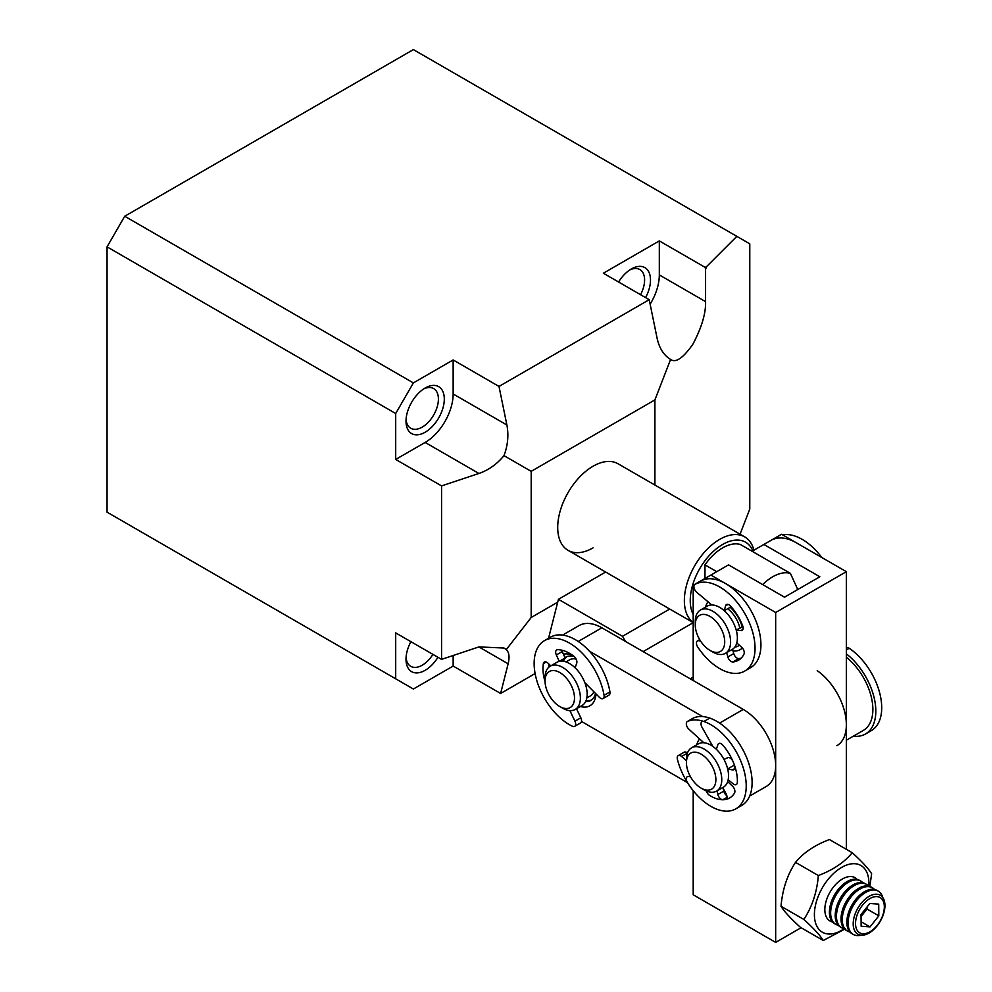 <?xml version="1.0" encoding="UTF-8"?>
<svg xmlns="http://www.w3.org/2000/svg" width="992" height="992" viewBox="0 0 992 992"><rect width="100%" height="100%" fill="white"/><g stroke="black" fill="none" stroke-linecap="round" stroke-linejoin="round"><path stroke-width="1.49" d="M753.932 550.213A49.984 28.855 120 0 0 744.694 536.883L618.041 463.76A49.984 28.855 120 0 0 593.055 466.24A49.984 28.855 120 0 0 560.393 510.285A49.984 28.855 120 0 0 568.056 550.337A49.984 28.855 120 0 0 593.055 547.869M437.943 657.274A27.082 15.636 -60 0 1 425.159 670.307A27.082 15.636 -60 0 1 406.013 659.258A27.082 15.636 -60 0 1 410.899 641.675M432.909 654.373A22.915 13.231 -60 0 1 422.208 665.21A22.915 13.231 -60 0 1 410.762 666.339A22.915 13.231 -60 0 1 406.075 657.448M629.808 269.936A22.915 13.231 -60 0 1 639.852 269.539A22.915 13.231 -60 0 1 644.602 280.029A22.915 13.231 -60 0 1 640.559 294.698M645.594 297.612A27.082 15.636 120 0 0 650.492 280.029A27.082 15.636 120 0 0 631.346 268.968A27.082 15.636 120 0 0 618.562 282.001M425.159 388.008L425.159 388.008A27.082 15.636 -60 0 1 444.304 399.069A27.082 15.636 -60 0 1 425.159 432.227A27.082 15.636 -60 0 1 406.013 421.178A27.082 15.636 -60 0 1 425.159 388.008L425.159 388.008M423.621 388.963A22.915 13.231 -60 0 1 433.665 388.579A22.915 13.231 -60 0 1 437.174 406.931A22.915 13.231 -60 0 1 422.208 427.13A22.915 13.231 -60 0 1 410.762 428.259A22.915 13.231 -60 0 1 406.075 419.368M605.641 572.049L558.434 599.304L557.702 602.181L531.191 617.483L531.191 471.336L654.906 399.912L654.906 485.051M740.044 534.204L749.778 509.107L749.778 243.821L736.845 236.356L706.651 266.538L705.572 269.316L705.572 301.63C705.932 313.249 701.716 327.422 692.937 344.125C683.166 358.1 675.726 363.208 670.604 359.439L654.906 399.912M531.191 471.336L503.998 455.638C507.854 445.334 508.822 435.116 506.887 424.998L499.001 386.434L649.214 299.696L657.113 338.272C659.296 348.254 663.784 355.31 670.604 359.439L670.604 359.439M531.191 617.483L506.304 649.562L503.998 648.024L478.913 646.92L441.564 659.37L441.564 485.906L478.913 473.469C488.647 470.072 497.004 464.132 503.998 455.638M535.11 673.556L500.613 693.47L508.14 663.797C509.764 657.126 509.156 652.389 506.304 649.562M557.702 602.181L548.551 638.278M669.724 609.038L622.505 636.294L558.434 599.304M441.564 659.37L395.696 632.896L395.696 678.813L413.379 689.018L453.146 666.054L500.613 693.47M705.572 301.63L659.32 274.92A39.568 22.853 -60 0 1 650.132 304.172M659.32 274.92L659.32 240.907L705.188 267.394L705.572 269.316M705.188 267.394L706.651 266.538M736.845 236.356L413.379 49.6L124.719 216.256L413.379 382.912L453.146 359.947L499.001 386.434M649.214 299.696L603.359 273.222L659.32 240.907M506.887 424.998L453.146 393.96L453.146 359.947M453.146 393.96A39.568 22.853 -60 0 1 425.159 442.432L478.913 473.469M395.696 678.813L107.049 512.157L107.049 246.859L395.696 413.515L395.696 459.432L441.564 485.906M395.696 459.432L425.159 442.432M453.146 666.054L453.146 655.514M625.456 641.402L622.505 636.294M693.197 622.691L643.126 651.608M693.197 677.114L690.246 678.813M107.049 246.859L124.719 216.256M413.379 382.912L395.696 413.515M744.694 536.883A49.984 28.855 120 0 0 719.708 539.363A49.984 28.855 120 0 0 684.356 600.582A49.984 28.855 120 0 0 693.197 622.48M752.829 550.845A45.818 26.449 120 0 0 722.647 544.459A45.818 26.449 120 0 0 693.197 614.47M704.977 578.472L704.977 564.87A41.652 24.056 -60 0 1 740.33 544.459L790.401 573.376A41.652 24.056 120 0 0 762.699 584.598M716.757 571.677L704.977 564.87M797.766 589.533L790.401 573.376M708.015 601.797A29.165 16.839 -120 0 0 705.585 607.079M801.102 927.718L775.67 942.4L775.67 612.486L710.867 575.075L728.537 564.87L784.511 597.184L819.851 576.774L763.89 544.459L781.56 534.266L846.362 571.677L846.362 849.313M775.67 612.486L846.362 571.677M763.89 544.459L752.11 551.267M710.867 575.075L693.197 585.28L693.197 680.512M693.197 790.686L693.197 894.784L775.67 942.4M733.001 650.888A29.165 16.839 -120 0 0 742.351 647.95M836.876 745.699A45.818 26.449 -120 0 0 844.477 711.078A45.818 26.449 -120 0 0 817.21 670.666M846.362 740.218L863.375 730.397A45.818 26.449 -120 0 0 871.41 697.475A45.818 26.449 -120 0 0 846.362 657.324M595.956 693.854A29.165 16.839 60 0 1 580.37 706.49M595.522 693.42A24.998 14.434 60 0 1 590.823 700.451A24.998 14.434 60 0 1 585.59 701.604M562.613 635.078L579.08 625.58A45.818 26.449 60 0 1 601.884 627.8L578.212 641.464M563.419 654.212A29.165 16.839 60 0 1 572.62 655.328M696.756 744.831A29.165 16.839 60 0 1 699.645 738.978M702.634 716.571L589.508 651.26M581.498 721.457L687.493 782.651M749.654 796.055L766.184 786.52A45.818 26.449 -120 0 0 773.202 749.803A45.818 26.449 -120 0 0 743.268 709.416L601.884 627.8M562.216 661.118A24.998 14.434 60 0 1 563.927 658.663M565.006 657.708A24.998 14.434 60 0 1 565.824 657.163A24.998 14.434 60 0 1 574.318 656.617M852.24 852.711L829.424 839.542C814.692 845.134 803.396 852.748 795.522 862.37C787.251 874.969 782.415 889.601 781.026 906.266L803.855 919.448C812.126 906.837 816.962 892.205 818.35 875.552C833.069 869.947 844.366 862.333 852.24 852.711C862.147 861.713 868.608 868.732 871.633 873.778L869.835 886.439M868.781 886.129A38.527 22.246 120 0 0 868.806 880.574A38.527 22.246 120 0 0 839.381 868.818A38.527 22.246 120 0 0 814.494 917.154A38.527 22.246 120 0 0 844.18 928.723M795.522 862.37L818.35 875.552M845.32 928.847L823.248 940.503C820.248 935.493 813.787 928.475 803.855 919.448M781.026 906.266C784.027 911.276 790.488 918.294 800.42 927.334L823.248 940.503M846.362 647.875L846.412 647.85A4.997 2.889 60 0 1 849.202 648.272A49.984 28.855 60 0 1 871.77 673.605A49.984 28.855 60 0 1 871.36 730.608L865.458 734.006A49.984 28.855 -120 0 0 865.88 677.015A49.984 28.855 -120 0 0 846.362 653.877M853.393 736.163A49.984 28.855 -120 0 0 865.458 734.006M559.761 706.527A20.832 12.028 -120 0 0 564.721 708.4A20.832 12.028 -120 0 0 573.636 691.808A20.832 12.028 -120 0 0 554.813 670.654A20.832 12.028 -120 0 0 545.042 681.02A20.832 12.028 -120 0 0 559.761 706.527L562.712 708.226A24.998 14.434 -120 0 0 568.664 710.47A24.998 14.434 -120 0 0 575.211 709.466A24.998 14.434 -120 0 0 577.642 685.534A24.998 14.434 -120 0 0 556.76 665.173A24.998 14.434 -120 0 0 550.213 666.178L556.996 662.272A24.998 14.434 60 0 1 559.24 661.366L556.326 654.956A4.997 2.889 60 0 1 556.71 649.921A4.997 2.889 60 0 1 557.628 649.686A37.485 21.65 60 0 1 573.959 656.32A4.997 2.889 60 0 1 576.712 663.239L575.112 667.814A24.998 14.434 60 0 1 584.809 682.595L599.354 697.289A4.997 2.889 -120 0 0 603.099 698.517A4.997 2.889 -120 0 0 604.054 695.33A49.984 28.855 -120 0 0 590.55 663.288A49.984 28.855 -120 0 0 544.496 640.621A49.984 28.855 -120 0 0 548.427 704.531A49.984 28.855 -120 0 0 572.434 726.28A4.997 2.889 -120 0 0 574.641 726.38A4.997 2.889 -120 0 0 574.951 721.184L569.879 710.619M544.496 640.621L550.386 637.224A49.984 28.855 60 0 1 596.44 659.891A49.984 28.855 60 0 1 609.944 691.932L604.054 695.33M545.054 681.665A37.485 21.65 60 0 1 543.356 663.66A4.997 2.889 60 0 1 544.348 662.036A4.997 2.889 60 0 1 547.968 663.14L550.783 665.855M574.641 726.38L580.531 722.982A4.997 2.889 -120 0 0 580.841 717.786L576.488 708.722M603.099 698.517L608.989 695.119A4.997 2.889 -120 0 0 609.944 691.932M559.24 661.366L565.13 657.969L562.216 651.558A4.997 2.889 60 0 1 561.732 650.169M560.282 661.18A24.998 14.434 60 0 1 560.976 660.362M548.923 667.108A37.485 21.65 60 0 1 548.886 664.032M716.757 721.32A49.984 28.855 60 0 1 749.419 765.378A49.984 28.855 60 0 1 741.756 805.43L735.866 808.827A49.984 28.855 -120 0 0 743.529 768.775A49.984 28.855 -120 0 0 710.867 724.73A49.984 28.855 -120 0 0 687.518 721.42L693.408 718.022A49.984 28.855 60 0 1 716.757 721.32M690.593 776.91L688.882 776.488A4.997 2.889 60 0 0 687.357 776.649A4.997 2.889 60 0 0 687.518 782.688A49.984 28.855 -120 0 0 710.867 806.347A49.984 28.855 -120 0 0 735.866 808.827A49.984 28.855 -120 0 0 728.5 740.342A49.984 28.855 -120 0 0 703.861 721.494L709.751 718.084A49.984 28.855 60 0 1 734.39 736.944A49.984 28.855 60 0 1 741.756 805.43L735.866 808.827A49.984 28.855 -120 0 1 693.234 790.736A49.984 28.855 -120 0 1 677.4 759.314A4.997 2.889 60 0 1 678.243 755.606A4.997 2.889 60 0 1 681.591 756.462L686.427 760.641M716.993 790.86L717.886 794.518A4.997 2.889 -120 0 0 721.246 799.279A4.997 2.889 -120 0 0 722.846 799.763A37.485 21.65 -120 0 0 729.616 798.002A37.485 21.65 -120 0 0 734.526 793.017A4.997 2.889 -120 0 0 732.456 786.11L727.682 781.547A24.998 14.434 -120 0 0 727.682 768.936L732.456 769.904A4.997 2.889 -120 0 0 733.869 769.718A4.997 2.889 -120 0 0 734.526 765.365A37.485 21.65 -120 0 0 722.846 745.141A4.997 2.889 -120 0 0 718.741 743.529A4.997 2.889 -120 0 0 717.886 744.657L716.336 749.282A24.998 14.434 -120 0 0 703.812 742.76L688.882 729.194A4.997 2.889 60 0 1 687.357 721.506A4.997 2.889 60 0 1 687.518 721.42M723.056 788.169L723.776 791.12A4.997 2.889 -120 0 0 726.826 795.683M727.682 768.936L733.572 765.539L734.638 765.75M782.638 534.886A49.984 28.855 60 0 1 804.016 540.479A49.984 28.855 60 0 1 821.723 557.442M798.126 543.876A49.984 28.855 -120 0 0 774.343 538.916M723.726 582.552A49.984 28.855 60 0 1 757.876 626.411A49.984 28.855 60 0 1 750.584 667.678L744.694 671.088A49.984 28.855 -120 0 0 751.986 629.821A49.984 28.855 -120 0 0 717.836 585.95A49.984 28.855 -120 0 0 694.983 584.35A4.997 2.889 60 0 1 694.983 584.35L700.873 580.952A49.984 28.855 60 0 1 723.726 582.552M699.695 639.629L697.488 640.894A4.997 2.889 60 0 0 697.798 647.168A49.984 28.855 -120 0 0 721.581 669.637A49.984 28.855 -120 0 0 744.694 671.088M726.652 652.649L727.855 656.964A4.997 2.889 -120 0 0 731.34 661.59A4.997 2.889 -120 0 0 732.914 661.962A37.485 21.65 -120 0 0 738.445 660.263A37.485 21.65 -120 0 0 743.963 654.15A4.997 2.889 -120 0 0 741.632 647.218L736.783 642.915A24.998 14.434 -120 0 0 736.2 629.982L740.888 630.614A4.997 2.889 -120 0 0 742.128 630.404A4.997 2.889 -120 0 0 742.686 625.803A37.485 21.65 -120 0 0 730.41 605.963A4.997 2.889 -120 0 0 726.479 604.55A4.997 2.889 -120 0 0 725.561 605.852L724.272 610.712A24.998 14.434 -120 0 0 711.797 604.971L696.657 592.212A4.997 2.889 60 0 1 694.053 587.859A4.997 2.889 60 0 1 694.946 584.362L700.836 580.965A4.997 2.889 60 0 1 700.873 580.952A4.997 2.889 60 0 0 700.811 580.977M732.542 649.227L733.745 653.567A4.997 2.889 -120 0 0 737.23 658.18A4.997 2.889 -120 0 0 738.804 658.552A37.485 21.65 -120 0 0 741.16 658.155M730.496 606.062L730.162 607.315L724.272 610.712M736.2 629.982L742.971 626.708M697.488 640.894A4.997 2.889 60 0 1 698.827 640.708L700.55 641.006M701.146 788.156L704.097 789.855A24.998 14.434 -120 0 0 715.468 791.628A24.998 14.434 -120 0 0 716.596 791.095A24.998 14.434 -120 0 0 717.117 763.17A24.998 14.434 -120 0 0 692.714 747.261A24.998 14.434 -120 0 0 691.598 747.807A24.998 14.434 -120 0 0 686.427 759.252L686.427 762.65A20.832 12.028 -120 0 0 701.146 788.156A20.832 12.028 -120 0 0 710.632 789.632A20.832 12.028 -120 0 0 712.417 766.704A20.832 12.028 -120 0 0 691.672 752.668A20.832 12.028 -120 0 0 686.427 762.65M691.598 747.807L698.368 743.888A24.998 14.434 60 0 1 699.484 743.355A24.998 14.434 60 0 1 723.887 759.264A24.998 14.434 60 0 1 723.366 787.189A24.998 14.434 -120 0 0 728.165 779.737L733.076 783.779A4.997 2.889 -120 0 0 736.312 784.536A4.997 2.889 -120 0 0 737.341 782.465A37.485 21.65 -120 0 0 733.038 761.571A4.997 2.889 -120 0 0 727.719 757.702L723.986 759.438A24.998 14.434 -120 0 0 712.826 746.393L702.026 727.272A4.997 2.889 60 0 1 702.063 721.568A4.997 2.889 60 0 1 703.861 721.494M586.098 700.451A24.998 14.434 -120 0 0 591.666 699.893M565.986 661.887L569.681 659.754A20.832 12.028 60 0 1 575.137 658.911A20.832 12.028 60 0 1 576.166 659.134M593.873 691.746A20.832 12.028 60 0 1 590.5 695.826L586.805 697.959M556.996 662.272A24.998 14.434 60 0 1 563.543 661.267A24.998 14.434 60 0 1 584.424 681.616A24.998 14.434 60 0 1 581.982 705.56L575.211 709.466M566.742 656.704A24.998 14.434 -120 0 0 563.468 661.255M550.213 666.178A24.998 14.434 -120 0 0 545.042 677.623L545.042 681.02M734.799 647.131A24.998 14.434 -120 0 0 738.098 646.04A24.998 14.434 -120 0 0 739.325 645.172M742.09 626.584A24.998 14.434 -120 0 0 738.16 617.284A24.998 14.434 -120 0 0 730.162 607.315M709.987 650.405L712.926 652.116A24.998 14.434 -120 0 0 725.363 653.381A24.998 14.434 -120 0 0 725.425 653.344L732.208 649.438A24.998 14.434 -120 0 0 732.257 620.682A24.998 14.434 -120 0 0 707.209 606.149L700.439 610.055A24.998 14.434 -120 0 0 695.256 621.5L695.256 624.898A20.832 12.028 -120 0 0 709.987 650.405A20.832 12.028 -120 0 0 720.353 651.471A20.832 12.028 -120 0 0 720.452 627.477A20.832 12.028 -120 0 0 699.62 615.338A20.832 12.028 -120 0 0 695.256 624.898M725.425 653.344A24.998 14.434 -120 0 0 725.487 624.6A24.998 14.434 -120 0 0 700.501 610.018A24.998 14.434 -120 0 0 700.439 610.055M711.078 604.376A24.998 14.434 -120 0 0 710.508 605.058M739.759 627.936A20.832 12.028 -120 0 0 727.669 608.753M857.076 879.396A24.998 14.434 120 0 0 855.005 877.709A24.998 14.434 120 0 0 842.32 879.061A24.998 14.434 120 0 0 826.138 901.096A24.998 14.434 120 0 0 830.006 920.998A24.998 14.434 120 0 0 832.499 921.952M862.891 882.756A24.998 14.434 120 0 0 860.808 881.07L859.568 880.35A24.998 14.434 120 0 0 846.895 881.702A24.998 14.434 120 0 0 830.713 903.737A24.998 14.434 120 0 0 834.582 923.639L835.822 924.358A24.998 14.434 120 0 0 838.314 925.313M860.808 881.07A24.998 14.434 120 0 0 848.135 882.409A24.998 14.434 120 0 0 830.639 913.124A24.998 14.434 120 0 0 835.822 924.358M868.694 886.116A24.998 14.434 120 0 0 866.624 884.43L865.384 883.711A24.998 14.434 120 0 0 852.711 885.05A24.998 14.434 120 0 0 835.214 915.765A24.998 14.434 120 0 0 840.398 926.999L841.625 927.718A24.998 14.434 120 0 0 844.13 928.673M866.624 884.43A24.998 14.434 120 0 0 853.938 885.769A24.998 14.434 120 0 0 837.769 907.804A24.998 14.434 120 0 0 841.625 927.718M874.51 889.464A24.998 14.434 120 0 0 872.439 887.778L871.199 887.071A24.998 14.434 120 0 0 858.514 888.41A24.998 14.434 120 0 0 842.344 910.445A24.998 14.434 120 0 0 846.201 930.36L847.441 931.066A24.998 14.434 120 0 0 849.946 932.021M872.439 887.778A24.998 14.434 120 0 0 859.754 889.13A24.998 14.434 120 0 0 843.572 911.164A24.998 14.434 120 0 0 847.441 931.066M882.793 897.537A24.998 14.434 120 0 0 878.255 891.138L877.015 890.419A24.998 14.434 120 0 0 864.33 891.771A24.998 14.434 120 0 0 848.148 913.806A24.998 14.434 120 0 0 852.016 933.708L853.256 934.427A24.998 14.434 120 0 0 861.081 935.158M878.255 891.138A24.998 14.434 120 0 0 865.57 892.478A24.998 14.434 120 0 0 849.388 914.512A24.998 14.434 120 0 0 853.256 934.427M868.905 896.458A22.456 12.97 120 0 0 853.194 924.06A22.456 12.97 120 0 0 869.24 932.939A22.456 12.97 120 0 0 884.951 905.336A22.456 12.97 120 0 0 868.905 896.458M869.773 898.64A20.373 11.768 120 0 0 855.526 923.676A20.373 11.768 120 0 0 870.071 931.736A20.373 11.768 120 0 0 884.331 906.7A20.373 11.768 120 0 0 869.773 898.64M869.823 903.476L878.714 904.121L878.813 915.839L870.034 926.912L861.143 926.255L861.031 914.537L869.823 903.476M867.008 907.01L867.033 909.044L878.813 915.839M867.033 909.044L861.056 916.571M861.106 921.754L870.034 926.912M706.378 791.008A4.997 2.889 -120 0 0 707.879 793.836A4.997 2.889 -120 0 0 709.454 795.286A37.485 21.65 -120 0 0 725.4 799.527A4.997 2.889 -120 0 0 725.958 799.329A4.997 2.889 -120 0 0 726.082 793.774L722.734 787.549A24.998 14.434 -120 0 0 723.366 787.189L716.596 791.095M678.243 755.606L684.133 752.209A4.997 2.889 60 0 1 687.431 753.027M478.913 646.92L508.14 663.797M719.597 723.094L743.268 709.416M846.362 649.909L849.202 648.272M556.326 654.956L562.216 651.558M543.356 663.66L546.245 661.986M574.951 721.184L580.841 717.786M726.987 797.37L722.846 799.763M734.725 768.589L732.456 769.904M723.776 791.12L717.886 794.518M738.804 658.552L732.914 661.962M728.066 604.401L725.561 605.852M742.921 629.436L740.888 630.614M733.745 653.567L727.855 656.964M699.955 640.063L698.827 640.708M726.417 798.944L725.4 799.527M687.406 753.114L681.591 756.462M568.056 550.337L693.197 622.592M693.247 718.096L687.357 721.506M739.424 645.259L738.098 646.04M828.766 920.291L830.006 920.998M853.765 877.002L855.005 877.709"/></g></svg>
